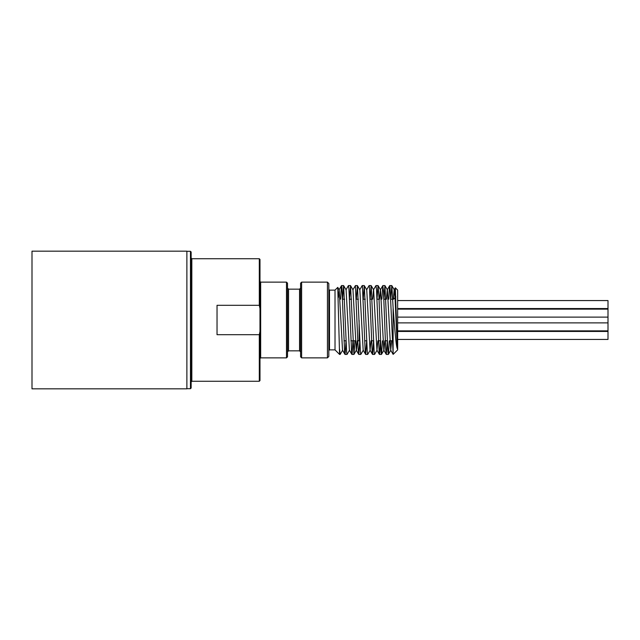<?xml version="1.0" encoding="UTF-8"?>
<svg xmlns="http://www.w3.org/2000/svg" width="640" height="640" viewBox="0 0 640 640"><rect width="100%" height="100%" fill="white"/><g stroke="black" fill="none" stroke-linecap="round" stroke-linejoin="round"><path stroke-width="0.96" d="M335.576 350.44L339.56 354.416L337.76 287.384L335.016 290.128L335.016 349.872L335.576 350.44M340.56 299.208L341.368 286.144L341.568 285.584L341.912 287.232L344.608 352.168L345.152 354.136L346.016 340.792M345.96 289.84L348.448 285.584L348.936 288.872L351.64 353.48L351.896 354.416L352.176 353.272L352.904 340.792M352.84 289.84L355.416 285.68L358.12 348.448L358.776 354.416L359.76 341.44M359.728 289.84L362.16 285.64L362.448 286.312L365.144 350.712L365.688 354.408L366.672 340.792L364.648 340.792M366.608 289.84L369.104 285.584L369.472 287.504L372.176 352.464L372.712 354.008L373.552 340.792L371.536 340.792M372.672 299.208L373.496 289.84L375.984 285.576L376.496 289.248L379.2 353.672L379.424 354.416L379.736 353.04L380.44 340.792L378.416 340.792M381.856 299.208L382.808 285.632L383.52 291.496L385.68 348.92L386.312 354.416L387.32 340.792L385.304 340.792M388.744 299.208L389.464 286.752L389.752 285.584L390.008 286.496L393.16 354.368L397.656 349.872L397.656 290.128L395.344 287.816L397.312 348.736L395.04 297.96L394.28 289.84L391.784 285.584L390.776 299.208L392.8 299.208M394.864 294.944L395.344 287.816M395.304 287.832L394.144 289.84L393.32 299.208M391.656 340.792L390.704 350.16L387.4 289.84L384.904 285.584L383.896 299.208L385.912 299.208M389.688 285.64L387.256 289.84L386.44 299.208M384.776 340.792L383.952 350.16L381.464 354.416L381.04 351.888L378.928 296.704L378.024 285.584L377.008 299.208L379.032 299.208M386.248 354.368L383.816 350.16L380.512 289.84L378.08 285.632M382.808 285.632L380.376 289.84L379.552 299.208M377.896 340.792L376.936 350.16L373.632 289.84L371.136 285.576L370.128 299.208L372.144 299.208M371.008 340.792L370.048 350.16L366.744 289.84L364.256 285.584L363.24 299.208L365.264 299.208M365.6 354.368L363.168 350.16L359.864 289.84L357.368 285.584L356.36 299.208L358.376 299.208L356.344 299.208M357.24 340.792L356.416 350.16L353.928 354.416L350.544 285.632L349.472 299.208L351.496 299.208L349.464 299.208M358.712 354.368L356.28 350.16L352.976 289.84L350.544 285.632M351.832 354.36L349.4 350.16L346.096 289.84L343.6 285.584L342.592 299.208M344.952 354.368L342.52 350.16L339.208 289.84L338.336 297.632M397.312 348.736C395.816 345.048 394.432 324.736 393.112 307.768L391.848 285.632M389.352 340.792L388.408 354.368L387.92 351.888L384.968 285.64M382.472 340.792L381.52 354.368M377.072 350.16L374.576 354.416L374.152 351.888L371.192 285.632M370.192 350.16L367.696 354.416L367.272 351.888L364.312 285.64M363.304 350.16L360.808 354.424L360.392 351.888L357.432 285.64M354.936 340.792L353.984 354.368M349.536 350.16L347.048 354.416L346.624 351.888L343.664 285.632M342.656 350.16L340.16 354.416L339.56 349.312M393.112 307.768L393.112 354.32M259.984 376.376L259.984 263.624M259.984 281.44L260.672 282.128L286.488 282.128L287.52 283.16L287.52 356.84L287.52 351.872L288.552 350.84L299.56 350.84L299.56 289.16L300.592 288.128M287.52 356.84L286.488 357.872L286.488 282.128M301.624 282.128L301.624 357.872L300.592 356.84L300.592 283.16L301.624 282.128L327.44 282.128L328.816 283.504L328.816 356.496L327.44 357.872L327.44 282.128M335.016 290.128L329.504 290.128L328.816 289.44L328.816 283.504M393.52 299.208L395.864 296.864M259.984 308.504L259.296 305.304L217.032 305.304L217.032 334.696L259.296 334.696L259.984 331.496L259.984 259.424L259.296 258.736L191.832 258.736L191.144 258.048M190.456 388.696L190.456 251.304L191.144 251.992L191.144 388.008L190.456 388.696L186.88 388.696M288.552 350.84L288.552 289.16L299.56 289.16M393.112 340.792L389.88 340.792M359.8 340.792L357.768 340.792L359.104 340.792L359.832 341.512M355.464 340.792L350.88 340.792L355.464 340.792M346.032 340.792L344 340.792L346.032 340.792M259.984 331.496L259.984 380.576L259.296 381.264L259.296 334.696M359.104 320.472L359.104 340.792M363.064 295.256L363.232 299.392M397.656 330.864L608 330.864L608 308.696L397.656 308.696M397.656 339.432L608 339.432L608 331.304L397.656 331.304M608 317.12L397.656 317.12M397.656 308.552L608 308.552L608 300.568L397.656 300.568M32 388.832L32 251.168L186.88 251.168L186.88 388.832L32 388.832M259.296 305.304L259.296 258.736M191.832 258.736L191.832 381.264L191.144 381.952M260.672 282.128L260.672 357.872L259.984 358.56M329.504 290.128L329.504 349.872L328.816 350.56M341.504 285.64L339.072 289.84M372.48 354.36L370.048 350.16M379.368 354.36L376.936 350.16M393.128 354.352L390.704 350.16M390.84 350.16L388.408 354.368M339.208 289.84L337.8 287.4M391.784 285.584L389.752 285.584M384.904 285.584L382.872 285.584M378.024 285.584L376 285.584M371.136 285.584L369.104 285.584M364.256 285.584L362.216 285.584M357.368 285.584L355.344 285.584M350.488 285.584L348.464 285.584M343.6 285.584L341.568 285.584M388.336 354.416L386.312 354.416M381.448 354.416L379.424 354.416M374.576 354.416L372.544 354.416M367.696 354.416L365.656 354.416M360.8 354.416L358.776 354.416M353.928 354.416L351.896 354.416M347.048 354.416L345.008 354.416M340.16 354.416L339.56 354.416M288.552 289.16L287.52 288.128M299.56 350.84L300.592 351.872M329.504 349.872L335.016 349.872M301.624 357.872L327.44 357.872M191.832 381.264L259.296 381.264M260.672 357.872L286.488 357.872M190.456 251.304L186.88 251.304M344.616 299.208L342.576 299.208L344.616 299.208M608 331.448L397.656 331.448M608 322.88L397.656 322.88M608 309.136L397.656 309.136"/></g></svg>
